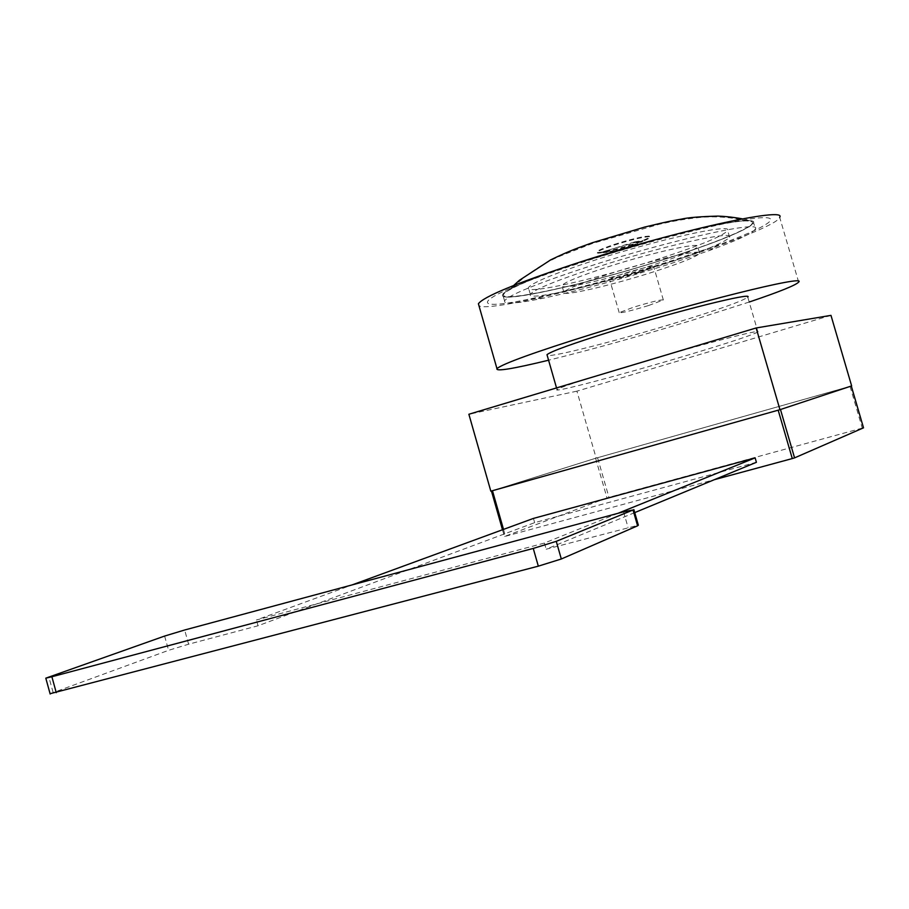 <?xml version="1.0" encoding="UTF-8"?>
<svg xmlns="http://www.w3.org/2000/svg" width="909" height="909" viewBox="0 0 909 909"><rect width="100%" height="100%" fill="white"/><g stroke="black" fill="none" stroke-linecap="round" stroke-linejoin="round"><path stroke-width="0.68" stroke-dasharray="4.54 3.41" d="M632.505 244.862C620.756 248.623 610.78 251.248 602.576 252.702L598.417 253.179C594.145 252.85 599.417 250.157 614.257 245.112C630.369 240.021 641.902 237.215 648.867 236.692C651.923 236.829 650.003 238.294 643.106 241.09L632.505 244.862M667.263 258.315C578.681 287.199 473.862 308.912 511.153 288.96C524.061 282.051 548.025 272.836 583.055 261.303C649.924 239.294 732.529 219.364 748.13 221.012C766.332 221.682 725.518 239.749 667.263 258.315M614.132 244.464C630.13 239.408 641.584 236.624 648.492 236.113C651.537 236.249 649.617 237.703 642.754 240.499L632.266 244.237C620.62 247.964 610.723 250.566 602.576 252.02L598.417 252.497C594.168 252.157 599.406 249.475 614.132 244.464M755.413 228.909C753.118 232.999 737.642 240.249 709.009 250.657L669.308 264.11C622.188 279.006 580.056 290.403 542.912 298.288C516.369 303.697 503.575 304.549 504.552 300.834C508.949 295.05 535.594 284.074 584.498 267.905C666.252 241.067 762.299 219.66 755.413 228.909L753.595 222.705C756.333 216.819 715.213 223.5 656.707 239.317C704.85 226.591 735.767 220.364 749.459 220.637C767.423 221.432 726.211 239.635 667.626 258.304C578.465 287.369 472.816 309.31 509.813 289.357C522.743 282.392 547.002 273.041 582.601 261.326L592.543 258.122M638.959 272.62C621.62 277.904 611.825 280.142 609.575 279.324C610.439 278.279 615.279 276.325 624.119 273.45C641.606 268.11 651.458 265.86 653.685 266.678C652.787 267.746 647.878 269.723 638.959 272.62M648.492 305.56C631.119 310.787 621.358 313.151 619.199 312.639L633.857 307.117C651.378 301.856 661.195 299.47 663.343 299.981L648.492 305.56M576.84 264.065C475.373 296.97 460.568 313.821 530.913 298.743C572.886 289.869 620.313 277.063 673.217 260.304L717.996 245.1C766.798 227.432 787.001 214.774 755.777 218.228C725.177 221.489 643.538 242.248 576.84 264.065M651.833 265.36C609.405 279.108 558.49 290.698 561.921 285.54C564.421 282.324 579.113 276.291 605.996 267.451C649.753 253.157 701.362 241.578 697.714 246.612C694.862 250.111 679.568 256.361 651.833 265.36M653.707 271.802C611.246 285.483 560.364 297.198 563.841 292.209C566.375 289.085 581.09 283.131 607.985 274.336C651.764 260.11 703.35 248.407 699.646 253.27C696.771 256.668 681.455 262.837 653.707 271.802M659.832 258.576C598.099 278.643 523.527 295.493 528.413 287.619C531.947 282.824 553.251 273.939 592.338 260.974C656.923 239.715 732.995 222.91 727.643 230.488C723.371 235.897 700.771 245.26 659.832 258.576M661.672 264.917C599.906 284.892 525.379 301.913 530.333 294.3C533.901 289.653 555.251 280.881 594.361 267.985C658.98 246.816 735.006 229.818 729.586 237.169C725.268 242.408 702.634 251.657 661.672 264.917M753.595 222.705C748.073 229.625 719.405 241.487 667.626 258.304C590.418 283.347 496.7 304.595 502.768 294.63C507.12 288.676 533.731 277.575 582.601 261.326M749.198 302.038L693.022 320.002C640.004 336.137 591.861 349.545 548.582 360.214M798.647 282.097L779.695 217.353C778.286 223.694 732.734 242.01 675.66 260.201C591.18 287.449 488.315 311.867 478.986 305.788M665.411 355.214C719.303 339.773 761.674 329.206 757.913 331.933L747.766 297.118C742.971 300.913 719.86 309.208 678.432 322.013C620.995 339.716 551.956 357.442 547.207 355.43M757.913 331.933C752.868 334.864 729.575 342.579 688.011 355.067C625.369 373.872 550.968 393.586 557.001 389.541C558.865 388.188 568.841 384.609 586.919 378.792M634.721 512.608L546.184 549.206L638.345 525.197M50.086 693.715L168.585 650.321L188.606 644.208L258.054 625.756L534.662 522.652L756.413 462.295M617.995 513.312L544.423 543.059L256.44 619.983L352.056 584.93M780.479 409.516L491.428 490.985L595.6 458.272L851.301 386.03M850.04 386.37L862.277 428.116L863.505 427.809M595.6 458.272L607.007 497.939L608.962 497.348L597.565 457.704M607.007 497.939L504.563 536.446L491.576 490.94M862.277 428.116L608.962 497.348M503.506 529.402L505.472 536.276L504.563 536.446M534.662 522.652L533.447 518.414M505.472 536.276L714.394 479.668M544.423 543.059L546.184 549.206M258.054 625.756L256.44 619.983M851.642 385.916L596.168 458.102L490.826 491.167M830.974 315.366L576.92 391.165L596.168 458.102M576.92 391.165L468.874 414.254M623.563 511.812L628.062 527.459M188.606 644.208L184.652 630.005M53.108 692.465L48.779 676.75M164.62 636.061L168.585 650.321M602.576 252.702C616.893 251.782 630.403 247.918 643.106 241.09L634.902 242.521C624.335 245.941 600.69 251.736 602.019 252.497L602.576 252.702M748.13 221.012C731.291 217.149 714.985 215.978 699.226 217.501C680.477 219.58 672.83 221.353 659.366 224.239L592.577 243.407L561.217 255.645C542.946 263.235 526.254 274.348 511.153 288.96M749.459 220.637L742.233 218.876M634.652 241.896L642.754 240.499C630.153 247.259 616.756 251.1 602.576 252.02L634.652 241.896M509.813 289.357L513.665 285.483M619.199 312.639L609.575 279.324M542.912 298.288L530.913 298.743M563.841 292.209L561.921 285.54M530.333 294.3L528.413 287.619M556.535 387.916L557.001 389.541M504.552 300.834L502.768 294.63M729.586 237.169L727.643 230.488M699.646 253.27L697.714 246.612M709.009 250.657L717.996 245.1M663.343 299.981L653.685 266.678M502.495 529.765L504.427 536.515"/><path stroke-width="1.36" d="M592.543 258.122L656.707 239.317L582.601 261.326M548.582 360.214C512.665 368.929 495.45 371.724 496.95 368.599C502.711 363.725 534.924 352.101 593.588 333.705C692.828 302.765 807.942 274.223 798.647 282.097C795.92 285.165 779.445 291.812 749.198 302.038M478.986 305.788L478.395 303.742C483.543 296.766 515.255 283.574 573.556 264.189C672.171 231.647 787.989 206.082 779.695 217.353M547.207 355.43L546.991 354.68C550.979 351.351 572.761 343.488 612.348 331.126C677.762 310.776 753.856 291.857 747.766 297.118M586.919 378.792L665.411 355.214M633.857 509.597L638.345 525.197L637.595 525.811L561.319 558.99L538.321 566.159L50.086 693.715M352.056 584.93L533.447 518.414L755.129 457.863L756.413 462.295L634.721 512.608M755.129 457.863L617.995 513.312M851.301 386.018L863.516 427.832L851.256 386.041L780.479 409.516L794.568 457.875L863.516 427.832M794.568 457.875L792.284 458.568L778.184 410.186M714.394 479.668L792.284 458.568M538.321 566.159L533.253 548.422L51.881 676.75L56.267 692.647M50.165 694.01L45.802 678.171L164.62 636.061L184.652 630.005L623.563 511.812L633.039 509.983L556.263 541.344L561.319 558.99M45.802 678.171L51.881 676.75M533.253 548.422L556.263 541.344M779.956 409.686L851.642 385.916L830.974 315.366L756.14 327.967L779.956 409.686L490.826 491.167L468.874 414.254L756.14 327.967M492.462 490.712L503.506 529.402M637.595 525.811L633.039 509.983M742.233 218.876C743.267 218.944 729.688 216.433 717.917 216.103C700.316 216.569 688.193 217.569 681.568 219.092C673.137 220.671 672.399 220.353 644.788 227.034L592.304 242.748C577.783 248.055 570.557 250.248 550.649 259.894L519.357 280.324L513.665 285.483M546.991 354.68L556.535 387.916M496.95 368.599L478.395 303.742M491.439 490.996L502.495 529.765"/></g></svg>
